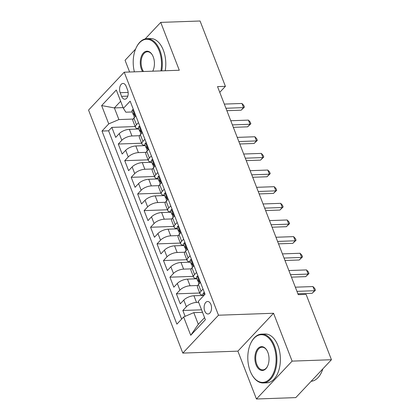 <?xml version="1.0" encoding="UTF-8"?>
<svg xmlns="http://www.w3.org/2000/svg" width="420" height="420" viewBox="0 0 420 420"><rect width="100%" height="100%" fill="white"/><g stroke="black" fill="none" stroke-linecap="round" stroke-linejoin="round"><path stroke-width="0.63" d="M210.908 304.458A6.258 3.707 -92 0 0 207.601 301.481A6.258 3.707 -92 0 0 204.498 304.742A6.258 3.707 -92 0 0 204.74 311.01A6.258 3.707 -92 0 0 208.042 313.987A6.258 3.707 -92 0 0 211.15 310.727A6.258 3.707 -92 0 0 210.908 304.458M256.442 399L292.115 361.121L273.551 313.262L237.883 351.146L256.442 399L295.78 397.609L331.448 359.725L306.106 294.394L298.242 294.672L217.539 86.609L225.404 86.331L200.067 21L160.729 22.391L145.157 38.929M237.883 351.146L182.81 353.094L88.552 110.077L124.22 72.198L218.484 315.215L182.81 353.094M135.592 49.087L125.06 60.275L129.612 72.004M138.815 128.987L129.376 129.318A7.817 3.187 158.8 0 0 119.228 133.639L115.71 137.377L111.836 127.386L135.166 126.562M139.587 135.707L131.959 135.98A7.817 3.187 158.8 0 0 121.811 140.296L118.288 144.034L141.619 143.209M118.288 144.034L122.162 154.019L125.685 150.281A7.817 3.187 158.8 0 1 135.833 145.966L145.273 145.63M151.725 162.278L142.291 162.608A7.817 3.187 158.8 0 0 132.137 166.929L128.62 170.667L124.745 160.676L148.076 159.852M158.183 178.92L148.743 179.256A7.817 3.187 158.8 0 0 138.595 183.572L135.077 187.309L131.203 177.324L154.534 176.495M164.64 195.568L155.201 195.899A7.817 3.187 158.8 0 0 145.052 200.219L141.535 203.957L137.66 193.966L160.991 193.142M171.097 212.21L161.658 212.546A7.817 3.187 158.8 0 0 151.51 216.862L147.987 220.6L144.113 210.614L167.444 209.785M177.55 228.858L168.116 229.189A7.817 3.187 158.8 0 0 157.962 233.51L154.445 237.248L150.57 227.257L173.901 226.433M184.007 245.501L174.568 245.837A7.817 3.187 158.8 0 0 164.419 250.152L160.902 253.89L157.028 243.905L180.359 243.075M190.465 262.148L181.025 262.479A7.817 3.187 158.8 0 0 170.877 266.8L167.359 270.532L163.485 260.547L186.816 259.723M196.922 278.791L187.483 279.127A7.817 3.187 158.8 0 0 177.334 283.442L173.812 287.18L169.937 277.195L193.268 276.365M203.375 295.439L193.94 295.769A7.817 3.187 158.8 0 0 183.787 300.09L180.269 303.823L176.395 293.837L199.726 293.013M120.194 92.689L121.616 96.353A6.058 3.591 -92 0 0 124.819 99.236A6.058 3.591 -92 0 0 127.827 96.08A6.058 3.591 -92 0 0 127.591 90.006L126.168 86.342A6.058 3.591 -92 0 0 122.966 83.459A6.058 3.591 -92 0 0 119.957 86.614A6.058 3.591 -92 0 0 120.194 92.689L128.147 92.411M123.118 107.604L114.377 107.914L118.897 119.569L108.743 123.884L101.997 131.05L176.888 324.135L183.635 316.969L190.738 335.276L205.391 319.715L198.292 301.408L205.039 294.236L130.148 101.157L123.396 108.323L125.837 112.192L132.216 111.967M108.743 123.884L101.64 105.578L116.298 90.011L123.396 108.323M198.66 302.353L196.518 302.426L193.94 295.769M197.694 285.511L190.066 285.784L187.483 279.127M191.237 268.868L183.608 269.136L181.025 262.479M184.784 252.226L177.151 252.494L174.568 245.837M178.327 235.578L170.693 235.846L168.116 229.189M171.869 218.935L164.241 219.203L161.658 212.546M165.412 202.288L157.784 202.555L155.201 195.899M158.959 185.645L151.326 185.913L148.743 179.256M152.502 168.998L144.869 169.265L142.291 162.608M146.044 152.355L138.416 152.623L135.833 145.966M111.836 127.386L108.602 130.82L181.634 319.095M196.518 302.426A7.817 3.187 -21.2 0 0 186.37 306.747L182.852 310.485L185.12 316.334M176.395 293.837L179.912 290.099A7.817 3.187 -21.2 0 1 190.066 285.784M169.937 277.195L173.46 273.457A7.817 3.187 -21.2 0 1 183.608 269.136M163.485 260.547L167.003 256.809A7.817 3.187 -21.2 0 1 177.151 252.494M157.028 243.905L160.545 240.167A7.817 3.187 -21.2 0 1 170.693 235.846M150.57 227.257L154.088 223.519A7.817 3.187 -21.2 0 1 164.241 219.203M144.113 210.614L147.635 206.876A7.817 3.187 -21.2 0 1 157.784 202.555M137.66 193.966L141.178 190.228A7.817 3.187 -21.2 0 1 151.326 185.913M131.203 177.324L134.72 173.586A7.817 3.187 -21.2 0 1 144.869 169.265M124.745 160.676L128.263 156.938A7.817 3.187 -21.2 0 1 138.416 152.623M138.469 122.603L136.463 124.735A7.817 3.187 158.8 0 0 135.466 127.339A7.817 3.187 158.8 0 0 138.668 128.609M135.886 115.946L133.88 118.078A7.817 3.187 158.8 0 0 132.883 120.682L135.466 127.339M142.338 132.594L140.338 134.72A7.817 3.187 158.8 0 0 139.34 137.324L141.923 143.987A7.817 3.187 -21.2 0 1 142.921 141.377L144.921 139.251M148.796 149.237L146.79 151.368A7.817 3.187 158.8 0 0 145.798 153.972L148.376 160.629A7.817 3.187 -21.2 0 1 149.373 158.025L151.379 155.894M155.253 165.884L153.248 168.011A7.817 3.187 158.8 0 0 152.25 170.615L154.833 177.277A7.817 3.187 -21.2 0 1 155.831 174.667L157.836 172.541M161.71 182.527L159.705 184.658A7.817 3.187 158.8 0 0 158.708 187.262L161.291 193.919A7.817 3.187 -21.2 0 1 162.288 191.315L164.293 189.184M168.163 199.174L166.162 201.301A7.817 3.187 158.8 0 0 165.165 203.905L167.748 210.562A7.817 3.187 -21.2 0 1 168.746 207.958L170.746 205.832M174.62 215.817L172.62 217.948A7.817 3.187 158.8 0 0 171.623 220.553L174.206 227.209A7.817 3.187 -21.2 0 1 175.198 224.606L177.203 222.474M181.078 232.465L179.072 234.591A7.817 3.187 158.8 0 0 178.075 237.195L180.658 243.852A7.817 3.187 -21.2 0 1 181.655 241.248L183.661 239.122M187.535 249.107L185.53 251.239A7.817 3.187 158.8 0 0 184.532 253.843L187.115 260.5A7.817 3.187 -21.2 0 1 188.113 257.896L190.118 255.764M193.988 265.755L191.987 267.881A7.817 3.187 158.8 0 0 190.99 270.485L193.573 277.142A7.817 3.187 -21.2 0 1 194.57 274.538L196.571 272.412M200.445 282.397L198.445 284.529A7.817 3.187 158.8 0 0 197.447 287.133L200.03 293.79A7.817 3.187 -21.2 0 1 201.023 291.186L203.028 289.055M133.135 119.065L118.897 119.569M292.115 361.121L331.448 359.725M273.551 313.262L218.484 315.215M124.22 72.198L179.293 70.245L160.729 22.391M219.755 92.332L225.404 86.331M120.656 101.246L114.377 107.914L101.64 105.578M202.529 312.338L193.788 312.648L198.303 324.303L204.582 317.635M108.602 130.82L101.997 131.05M182.852 310.485L201.553 309.824M145.126 145.257A7.817 3.187 -21.2 0 1 141.923 143.987M151.583 161.9A7.817 3.187 -21.2 0 1 148.376 160.629M158.041 178.547A7.817 3.187 -21.2 0 1 154.833 177.277M164.493 195.19A7.817 3.187 -21.2 0 1 161.291 193.919M170.951 211.838A7.817 3.187 -21.2 0 1 167.748 210.562M177.408 228.48A7.817 3.187 -21.2 0 1 174.206 227.209M183.866 245.128A7.817 3.187 -21.2 0 1 180.658 243.852M190.318 261.77A7.817 3.187 -21.2 0 1 187.115 260.5M196.775 278.418A7.817 3.187 -21.2 0 1 193.573 277.142M183.635 316.969L193.788 312.648M203.233 295.06A7.817 3.187 -21.2 0 1 200.03 293.79M190.738 335.276L198.303 324.303M133.423 109.61L132.61 109.73A5.182 2.111 158.8 0 0 131.995 111.405L133.224 114.571A5.182 2.111 158.8 0 0 133.896 115.185L134.185 115.306M226.879 110.691L241.164 110.187L243.574 107.63L225.934 108.255M241.962 103.467L243.768 105.41L244.414 107.074L243.574 107.63L241.962 103.467L224.317 104.092M134.379 117.548L133.996 116.566A5.182 2.111 -21.2 0 1 134.08 115.652C134.311 114.209 134.048 113.542 133.308 113.652A5.182 2.111 158.8 0 0 133.224 114.571M133.534 113.484L133.838 113.636M244.414 107.074L241.164 110.187M160.902 70.896A23.851 14.138 -92 0 0 159.117 50.62A23.851 14.138 -92 0 0 136.379 47.345A23.851 14.138 -92 0 0 134.389 71.836M136.379 47.345L136.584 46.94A24.439 14.485 88 0 1 146.963 38.672A24.439 14.485 88 0 1 159.878 50.295A24.439 14.485 88 0 1 161.742 70.87M142.553 71.547A11.923 7.072 88 0 1 141.472 69.358A11.923 7.072 88 0 1 142.81 53.676A11.923 7.072 88 0 1 152.271 54.857A11.923 7.072 88 0 1 153.237 56.863A11.923 7.072 88 0 1 152.838 70.99A11.923 7.072 88 0 1 152.744 71.185M152.387 55.057A11.34 6.72 -92 0 0 147.425 51.76A11.34 6.72 -92 0 0 141.797 57.666A11.34 6.72 -92 0 0 142.233 69.032A11.34 6.72 -92 0 0 143.519 71.51M152.717 71.185A11.34 6.72 -92 0 0 152.943 70.786M146.963 38.672L150.423 38.551A24.439 14.485 88 0 1 163.338 50.174A24.439 14.485 88 0 1 165.207 70.744M273.714 346.07A23.851 14.138 -92 0 0 250.976 342.794A23.851 14.138 -92 0 0 250.189 371.049A23.851 14.138 -92 0 0 252.121 375.06A23.851 14.138 -92 0 0 271.031 377.423A23.851 14.138 -92 0 0 273.714 346.07M250.976 342.794L251.181 342.389A24.439 14.485 88 0 1 261.56 334.12A24.439 14.485 88 0 1 274.475 345.744A24.439 14.485 88 0 1 275.415 370.235A24.439 14.485 88 0 1 263.288 382.967A24.439 14.485 88 0 1 252.352 375.449L252.121 375.06M267.834 352.317A11.923 7.072 88 0 1 267.44 366.445A11.923 7.072 88 0 1 256.069 364.807A11.923 7.072 88 0 1 257.413 349.13A11.923 7.072 88 0 1 266.868 350.312A11.923 7.072 88 0 1 267.834 352.317M266.984 350.511A11.34 6.72 -92 0 0 262.022 347.214A11.34 6.72 -92 0 0 256.394 353.12A11.34 6.72 -92 0 0 256.83 364.481A11.34 6.72 -92 0 0 262.826 369.873A11.34 6.72 -92 0 0 267.54 366.235M261.56 334.12L265.02 334A24.439 14.485 88 0 1 277.935 345.623A24.439 14.485 88 0 1 278.88 370.115A24.439 14.485 88 0 1 266.747 382.841L263.288 382.967M322.833 368.876A24.439 14.485 88 0 1 311.168 381.266M139.881 126.252L139.067 126.378A5.182 2.111 158.8 0 0 138.453 128.053L139.681 131.213A5.182 2.111 158.8 0 0 140.353 131.833L140.642 131.954M233.336 127.339L247.622 126.835L250.031 124.273L232.391 124.898M248.42 120.115L250.226 122.057L250.871 123.722L250.031 124.273L248.42 120.115L230.774 120.734M140.837 134.19L140.453 133.208A5.182 2.111 -21.2 0 1 140.537 132.295C140.763 130.851 140.506 130.184 139.76 130.3A5.182 2.111 158.8 0 0 139.681 131.213M139.986 130.132L140.296 130.279M250.871 123.722L247.622 126.835M146.339 142.9L145.52 143.021A5.182 2.111 158.8 0 0 144.91 144.695L146.134 147.861A5.182 2.111 158.8 0 0 146.811 148.475L147.095 148.596M239.794 143.981L254.079 143.477L256.489 140.921L238.844 141.545M254.872 136.757L256.678 138.7L257.324 140.364L256.489 140.921L254.872 136.757L237.232 137.382M147.289 150.838L146.911 149.856A5.182 2.111 -21.2 0 1 146.995 148.942C147.221 147.499 146.963 146.832 146.218 146.942A5.182 2.111 158.8 0 0 146.134 147.861M146.444 146.774L146.748 146.927M257.324 140.364L254.079 143.477M152.796 159.542L151.977 159.668A5.182 2.111 158.8 0 0 151.363 161.343L152.591 164.504A5.182 2.111 158.8 0 0 153.269 165.123L153.552 165.244M246.246 160.629L260.531 160.125L262.946 157.563L245.301 158.188M261.329 153.405L263.135 155.347L263.781 157.012L262.946 157.563L261.329 153.405L243.689 154.025M153.746 167.48L153.368 166.499A5.182 2.111 -21.2 0 1 153.452 165.585C153.678 164.141 153.421 163.475 152.675 163.59A5.182 2.111 158.8 0 0 152.591 164.504M152.901 163.422L153.206 163.569M263.781 157.012L260.531 160.125M159.248 176.19L158.434 176.311A5.182 2.111 158.8 0 0 157.82 177.986L159.049 181.146A5.182 2.111 158.8 0 0 159.721 181.766L160.01 181.886M252.703 177.272L266.989 176.768L269.399 174.211L251.759 174.835M267.787 170.047L269.593 171.99L270.239 173.654L269.399 174.211L267.787 170.047L250.142 170.672M160.204 184.128L159.821 183.146A5.182 2.111 -21.2 0 1 159.904 182.233C160.136 180.789 159.873 180.122 159.133 180.233A5.182 2.111 158.8 0 0 159.049 181.146M159.359 180.065L159.663 180.217M270.239 173.654L266.989 176.768M165.706 192.833L164.892 192.959A5.182 2.111 158.8 0 0 164.278 194.633L165.506 197.794A5.182 2.111 158.8 0 0 166.178 198.408L166.467 198.529M259.161 193.919L273.446 193.415L275.856 190.853L258.216 191.478M274.244 186.69L276.05 188.638L276.696 190.302L275.856 190.853L274.244 186.69L256.599 187.315M166.661 200.771L166.278 199.789A5.182 2.111 -21.2 0 1 166.362 198.875C166.588 197.431 166.331 196.765 165.585 196.88A5.182 2.111 158.8 0 0 165.506 197.794M165.811 196.712L166.121 196.859M276.696 190.302L273.446 193.415M172.163 209.48L171.344 209.601A5.182 2.111 158.8 0 0 170.735 211.276L171.959 214.436A5.182 2.111 158.8 0 0 172.636 215.056L172.919 215.177M265.618 210.562L279.904 210.058L282.314 207.501L264.668 208.126M280.697 203.338L282.502 205.28L283.148 206.945L282.314 207.501L280.697 203.338L263.057 203.963M173.114 217.418L172.736 216.436A5.182 2.111 -21.2 0 1 172.82 215.523C173.045 214.079 172.788 213.413 172.042 213.523A5.182 2.111 158.8 0 0 171.959 214.436M172.268 213.355L172.573 213.507M283.148 206.945L279.904 210.058M178.621 226.123L177.802 226.249A5.182 2.111 158.8 0 0 177.188 227.923L178.416 231.084A5.182 2.111 158.8 0 0 179.093 231.698L179.377 231.819M272.071 227.209L286.356 226.706L288.771 224.144L271.126 224.768M287.154 219.98L288.96 221.928L289.606 223.592L288.771 224.144L287.154 219.98L269.514 220.605M179.571 234.061L179.193 233.079A5.182 2.111 -21.2 0 1 179.277 232.166C179.503 230.722 179.246 230.055 178.5 230.171A5.182 2.111 158.8 0 0 178.416 231.084M178.726 230.003L179.03 230.15M289.606 223.592L286.356 226.706M185.073 242.771L184.259 242.891A5.182 2.111 158.8 0 0 183.645 244.566L184.874 247.727A5.182 2.111 158.8 0 0 185.546 248.346L185.834 248.467M278.528 243.852L292.814 243.348L295.223 240.791L277.583 241.411M293.612 236.628L295.418 238.571L296.063 240.235L295.223 240.791L293.612 236.628L275.966 237.253M186.029 250.709L185.645 249.727A5.182 2.111 -21.2 0 1 185.729 248.813C185.96 247.37 185.698 246.703 184.958 246.813A5.182 2.111 158.8 0 0 184.874 247.727M185.183 246.645L185.488 246.797M296.063 240.235L292.814 243.348M191.531 259.413L190.717 259.539A5.182 2.111 158.8 0 0 190.103 261.214L191.331 264.374A5.182 2.111 158.8 0 0 192.003 264.988L192.292 265.109M284.986 260.5L299.271 259.996L301.681 257.434L284.041 258.059M300.069 253.271L301.875 255.218L302.521 256.882L301.681 257.434L300.069 253.271L282.424 253.895M192.486 267.351L192.103 266.369A5.182 2.111 -21.2 0 1 192.187 265.456C192.412 264.012 192.155 263.345 191.415 263.461A5.182 2.111 158.8 0 0 191.331 264.374M191.636 263.293L191.945 263.44M302.521 256.882L299.271 259.996M197.988 276.061L197.169 276.181A5.182 2.111 158.8 0 0 196.56 277.856L197.783 281.017A5.182 2.111 158.8 0 0 198.46 281.636L198.744 281.757M291.443 277.142L305.729 276.638L308.138 274.082L290.493 274.701M306.521 269.918L308.327 271.861L308.973 273.525L308.138 274.082L306.521 269.918L288.881 270.543M198.938 283.999L198.56 283.017A5.182 2.111 -21.2 0 1 198.644 282.104C198.87 280.66 198.613 279.993 197.867 280.103A5.182 2.111 158.8 0 0 197.783 281.017M198.093 279.935L198.398 280.088M308.973 273.525L305.729 276.638M204.446 292.703L203.627 292.829A5.182 2.111 158.8 0 0 203.012 294.504L203.532 295.838M297.895 293.79L312.181 293.286L314.596 290.724L296.951 291.349M312.979 286.561L314.785 288.508L315.431 290.173L314.596 290.724L312.979 286.561L295.339 287.185M315.431 290.173L312.181 293.286M131.959 135.98L129.376 129.318M121.811 140.296L119.228 133.639M186.37 306.747L183.787 300.09M179.912 290.099L177.334 283.442M173.46 273.457L170.877 266.8M167.003 256.809L164.419 250.152M160.545 240.167L157.962 233.51M154.088 223.519L151.51 216.862M147.635 206.876L145.052 200.219M141.178 190.228L138.595 183.572M134.72 173.586L132.137 166.929M128.263 156.938L125.685 150.281M136.463 124.735L133.88 118.078M142.921 141.377L140.338 134.72M149.373 158.025L146.79 151.368M155.831 174.667L153.248 168.011M162.288 191.315L159.705 184.658M168.746 207.958L166.162 201.301M175.198 224.606L172.62 217.948M181.655 241.248L179.072 234.591M188.113 257.896L185.53 251.239M194.57 274.538L191.987 267.881M201.023 291.186L198.445 284.529M127.806 96.133L121.616 96.353M135.319 116.545L132.673 109.72M141.776 133.192L139.13 126.367M148.234 149.835L145.588 143.01M154.691 166.483L152.04 159.658M161.144 183.125L158.498 176.3M167.601 199.773L164.955 192.948M174.059 216.416L171.412 209.591M180.516 233.063L177.865 226.238M186.968 249.706L184.322 242.881M193.426 266.353L190.78 259.529M199.883 282.996L197.237 276.171M204.477 294.84L203.69 292.819"/></g></svg>
